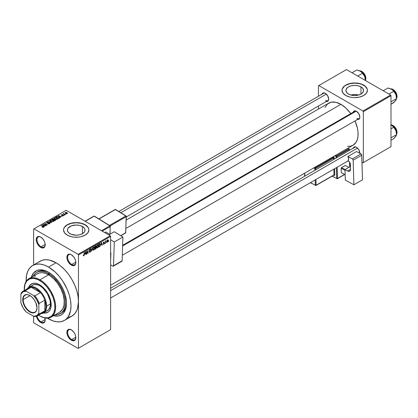 <?xml version="1.0" encoding="UTF-8"?>
<svg xmlns="http://www.w3.org/2000/svg" width="418" height="418" viewBox="0 0 418 418"><rect width="100%" height="100%" fill="white"/><g stroke="black" fill="none" stroke-linecap="round" stroke-linejoin="round"><path stroke-width="0.63" d="M71.556 254.87A5.815 3.36 -120 0 0 67.627 257.451A5.815 3.36 -120 0 0 71.739 264.469L71.368 265.116A6.343 3.663 60 0 1 66.88 257.347A6.343 3.663 60 0 1 71.368 254.755L69.649 254.16L67.638 254.902L66.88 257.347L67.22 259.526L68.197 261.767L70.49 264.51L72.241 265.519L73.861 265.681L75.512 264.312L75.768 261.464L75.099 259.212L73.861 257.065L71.368 254.755A6.343 3.663 60 0 1 75.851 262.525A6.343 3.663 60 0 1 71.368 265.116L71.739 264.469A5.815 3.36 60 0 1 67.941 259.343A5.815 3.36 60 0 1 68.834 254.682A5.815 3.36 60 0 1 71.556 254.87M71.556 329.98A5.815 3.36 -120 0 0 67.627 332.561A5.815 3.36 -120 0 0 71.739 339.578L71.368 340.221A6.343 3.663 60 0 1 66.88 332.451A6.343 3.663 60 0 1 71.368 329.865L68.876 329.295L67.638 330.011L66.88 332.451L67.22 334.635L68.197 336.877L70.49 339.62L72.241 340.628L73.861 340.79L75.512 339.416L75.768 336.574L75.099 334.316L73.861 332.174L71.368 329.865A6.343 3.663 60 0 1 75.851 337.634A6.343 3.663 60 0 1 71.368 340.221L71.739 339.578A5.815 3.36 60 0 1 67.941 334.452A5.815 3.36 60 0 1 68.834 329.792A5.815 3.36 60 0 1 71.556 329.98M36.314 315.815L36.983 318.072L38.221 320.214L40.713 322.524L41.084 321.876A5.815 3.36 -120 0 0 45.196 319.713A5.815 3.36 60 0 1 43.994 322.168A5.815 3.36 60 0 1 41.084 321.876L45.186 319.514L41.084 321.876A5.815 3.36 60 0 1 37.108 316.039A5.815 3.36 -120 0 0 41.084 321.876L40.713 322.524A6.343 3.663 60 0 1 36.408 316.321M40.901 237.173A5.815 3.36 -120 0 0 36.977 239.754A5.815 3.36 -120 0 0 41.084 246.772L40.713 247.414A6.343 3.663 60 0 1 36.225 239.645A6.343 3.663 60 0 1 40.713 237.058L38.994 236.457L36.983 237.205L36.225 239.645L36.57 241.829L37.542 244.07L39.835 246.813L41.586 247.822L43.206 247.984L44.857 246.61L45.113 243.767L44.444 241.51L43.206 239.368L40.713 237.058A6.343 3.663 60 0 1 45.196 244.828A6.343 3.663 60 0 1 40.713 247.414L41.084 246.772A5.815 3.36 60 0 1 37.286 241.646A5.815 3.36 60 0 1 38.179 236.985A5.815 3.36 60 0 1 40.901 237.173M358.571 95.043A8.809 5.084 0 0 0 350.885 95.043L354.725 94.536L358.571 95.043M360.953 86.871L360.953 94.06L358.095 95.163L354.725 95.555L351.355 95.163L348.497 94.06A8.809 5.084 180 0 1 345.921 90.466A8.809 5.084 180 0 1 351.355 85.768A8.809 5.084 180 0 1 360.953 86.871L362.866 88.522L363.535 90.466L362.866 92.415L360.953 94.06L360.953 86.871A8.809 5.084 180 0 1 363.535 90.466A8.809 5.084 180 0 1 358.095 95.163A8.809 5.084 180 0 1 348.497 94.06L346.59 92.415L345.921 90.466L346.59 88.522L348.497 86.871L351.355 85.768L354.725 85.382L358.095 85.768L360.953 86.871M367.417 90.382A12.686 7.325 0 0 0 363.697 85.288L363.697 85.115A12.686 7.325 180 0 1 367.417 90.293A12.686 7.325 180 0 1 359.584 97.065A12.686 7.325 180 0 1 345.754 95.476L349.871 97.065L352.254 97.478L354.725 97.619L359.584 97.065L363.697 95.476L366.45 93.099L367.417 90.293L367.171 88.867L365.275 86.223L361.779 84.206L359.584 83.527L354.725 82.968L349.871 83.527L345.754 85.115L344.176 86.223L342.285 88.867L342.039 90.293L343.006 93.099L345.754 95.476A12.686 7.325 180 0 1 342.039 90.293A12.686 7.325 180 0 1 349.871 83.527A12.686 7.325 180 0 1 363.697 85.115L363.697 85.288A12.686 7.325 0 0 0 349.939 83.684A12.686 7.325 0 0 0 342.039 90.382M69.999 233.704A8.809 5.084 180 0 1 67.418 230.109A8.809 5.084 180 0 1 72.857 225.406A8.809 5.084 180 0 1 82.456 226.509L82.456 233.704L79.598 234.806L76.228 235.193L71.332 234.336L68.902 232.93L67.585 231.097L67.585 229.116L68.087 228.16L71.332 225.877L76.228 225.02L79.598 225.406L82.456 226.509L84.363 228.16L84.864 229.116L84.864 231.097L84.363 232.053L82.456 233.704L82.456 226.509A8.809 5.084 180 0 1 85.032 230.109A8.809 5.084 180 0 1 79.598 234.806A8.809 5.084 180 0 1 69.999 233.704M88.914 230.02A12.686 7.325 0 0 0 85.199 224.926L85.199 224.753A12.686 7.325 180 0 1 88.914 229.937A12.686 7.325 180 0 1 81.082 236.703A12.686 7.325 180 0 1 67.256 235.115L71.368 236.703L73.751 237.121L78.704 237.121L81.082 236.703L85.199 235.115L87.947 232.737L88.914 229.937L88.668 228.505L87.947 227.131L85.199 224.753L81.082 223.165L76.228 222.611L71.368 223.165L67.256 224.753L64.503 227.131L63.782 228.505L63.536 229.937L64.503 232.737L67.256 235.115A12.686 7.325 180 0 1 63.536 229.937A12.686 7.325 180 0 1 71.368 223.165A12.686 7.325 180 0 1 85.199 224.753L85.199 224.926A12.686 7.325 0 0 0 71.441 223.322A12.686 7.325 0 0 0 63.541 230.02M354.741 111.303A4.227 2.44 60 0 1 356.674 111.413A4.227 2.44 -120 0 0 353.962 112.426M353.278 112.144A4.76 2.748 60 0 1 356.486 111.292L355.195 110.848L354.103 111.057L353.184 112.515M322.1 94.144A4.76 2.748 60 0 1 325.308 93.292L324.018 92.848L322.926 93.057L322.006 94.515M353.278 148.144A4.76 2.748 60 0 1 356.486 147.293L355.195 146.849L354.103 147.058L353.184 148.515M45.186 244.405L41.084 246.772L45.186 244.405M75.836 337.211L71.739 339.578L75.836 337.211M75.836 262.102L71.739 264.469L75.836 262.102M33.189 276.193A23.789 13.737 60 0 1 36.669 272.353L37.787 271.705A23.789 13.737 60 0 1 49.131 272.578A23.789 13.737 -120 0 0 37.244 272.05M48.561 272.238L52.062 274.657L55.432 277.777L58.53 281.486L61.253 285.63L63.484 290.061L65.14 294.596L66.42 301.237L66.42 305.297L65.736 308.886L63.484 313.082L61.253 314.932L58.53 315.94L53.525 315.731A25.378 14.651 60 0 0 66.509 303.316A25.378 14.651 60 0 0 48.561 272.238L48.561 272.238A25.378 14.651 60 0 0 31.319 277.275L33.644 272.834L37.181 270.368L40.107 269.798L43.352 270.122L48.561 272.238M68.5 317.372L71.901 316.112A31.721 18.314 -120 0 0 78.469 301.587A31.721 18.314 -120 0 0 56.038 262.739L48.561 267.055A31.721 18.314 60 0 1 69.283 295.009A31.721 18.314 60 0 1 64.424 320.428A31.721 18.314 60 0 1 48.561 318.856A31.721 18.314 60 0 1 47.448 318.182L52.94 320.883L57.146 321.839L61.023 321.688L64.424 320.428L65.903 319.399L68.343 316.588L70.564 310.71L70.992 305.908L70.564 300.605L69.283 295.009L67.214 289.334L62.794 281.152L59.137 276.22L55.077 271.93L48.561 267.055L56.038 262.739L49.528 260.095L45.468 259.693L41.81 260.404L38.702 262.201M126.236 220.035L328.736 103.121A24.317 14.04 -120 0 1 340.895 104.322L345.89 108.058L350.754 113.602A24.317 14.04 -120 0 0 340.895 104.322L125.975 228.406L340.895 104.322L335.905 102.295L331.343 102.154L327.602 103.91L325.011 107.41M347.478 146.326L350.451 146.206L353.053 145.239A24.317 14.04 -120 0 0 354.986 120.927L357.353 127.918L358.007 132.114L358.007 136.007L357.353 139.445L356.063 142.298L353.053 145.239L110.618 285.212M110.618 288.248L354.741 147.303A4.227 2.44 60 0 1 356.674 147.413M118.843 211.498L323.569 93.303A4.227 2.44 60 0 1 325.502 93.413M64.424 320.428L71.901 316.112L74.691 313.798L76.76 310.517L77.502 308.552L78.469 301.587L78.469 348.21L110.618 329.645L110.618 236.41L78.469 254.97L78.469 348.21L110.618 329.645L78.098 348.424L33.983 322.957L33.612 322.309L33.612 316.264L33.612 322.309L33.983 322.957L78.098 348.424L110.618 329.645L110.618 236.41L110.242 235.762L78.098 254.322L33.983 228.855L66.133 210.296L110.242 235.762L110.618 236.41L78.469 254.97L78.469 301.587L78.041 296.289L76.76 290.693L74.691 285.019L71.901 279.485L68.5 274.302L64.623 269.667L60.417 265.764L56.038 262.739A31.721 18.314 -120 0 0 40.18 261.172L32.703 265.487A31.721 18.314 60 0 1 48.561 267.055L44.188 265.028L39.982 264.071L36.1 264.228L32.703 265.487L29.913 267.802L27.839 271.083L26.564 275.201L26.162 281.314A31.721 18.314 60 0 1 32.703 265.487M106.606 242.179L106.371 242.748L106.606 242.179M105.655 242.022L105.42 243.297L105.42 241.097L105.655 241.311L106.115 240.726L105.655 242.022L106.167 240.747L105.655 241.311L105.42 241.097L105.42 243.297L105.655 242.022M104.975 243.119L104.74 243.689L104.975 243.119M104.364 243.234L103.753 242.879L104.333 243.522L103.371 244.311L103.209 243.903L103.737 243.987L104.124 243.501L103.288 243.171L103.57 242.168L104.244 242.006L104.333 242.315L103.481 242.759L104.228 242.848L104.364 243.234L103.481 242.759L104.333 242.315L103.779 242.006L103.246 242.942L104.129 243.428L103.805 243.95L103.209 243.903L103.789 244.274L103.215 243.945L103.789 244.274L104.364 243.234L103.831 242.863M101.046 244.917L101.569 242.497L102.326 245.084L102.076 245.225L101.872 244.441L101.046 244.917L101.872 244.441L102.076 245.225L102.326 245.084L101.569 242.497L101.046 244.917M96.919 247.769L97.603 247.848L96.73 247.346L97.603 247.848L97.044 247.884L96.736 247.378L96.929 245.58L97.546 244.781L98.256 244.781L98.345 246.834L97.603 247.848L98.282 246.991L98.523 245.774L98.146 244.697L97.603 244.749L96.683 246.866L97.065 247.9M93.01 250.027L93.695 250.105L92.822 249.603L93.695 250.105L93.136 250.142L92.827 249.63L93.021 247.832L93.637 247.038L94.306 247.001L94.437 249.091L93.695 250.105L94.374 249.248L94.614 248.026L94.238 246.954L93.695 247.001L92.775 249.123L93.157 250.152M83.778 255.832L83.381 255.806L83.26 255.184L83.501 255.011L83.704 255.502L84.028 255.152L84.316 252.456L84.232 255.22L83.778 255.832L84.316 254.51L84.075 252.597L84.044 255.095L83.788 255.471L83.501 255.011L83.26 255.184L83.401 255.832L83.778 255.832L83.287 255.55L83.778 255.832L83.401 255.832M85.006 254.175L85.528 251.761L86.286 254.343L86.035 254.489L85.831 253.705L85.006 254.175L85.831 253.705L86.035 254.489L86.286 254.343L85.528 251.761L85.006 254.175M86.798 251.631L86.557 254.186L86.557 251.166L86.813 251.019L87.817 252.859L88.052 250.298L88.052 253.324L87.796 253.47L86.798 251.631L87.796 253.47L88.052 253.324L88.052 250.298L87.817 252.859L86.813 251.019L86.557 251.166L86.798 254.05L86.798 251.631M90.706 250.957L89.948 250.518L90.706 250.957L90.591 251.516L89.88 252.305L89.274 252.169L89.175 251.693L89.927 251.923L90.466 251.15L90.356 250.826L89.415 250.857L89.421 249.708L90.45 249.138L90.638 249.671L89.927 249.53L89.483 250.356L90.502 250.476L90.706 250.957L90.34 250.445L89.556 250.539L89.927 249.53L90.638 249.671L89.917 249.185L89.243 250.403L90.466 251.098L89.985 251.892L89.175 251.693L89.426 252.331L89.964 252.258L89.18 251.808L89.964 252.258L90.706 250.957L90.34 250.445M92.618 247.665L91.636 251.255L90.931 248.637L91.181 248.496L91.741 250.842L92.618 247.665L91.741 250.842L91.181 248.496L90.931 248.637L91.636 251.255L92.618 247.665M96.412 247.608L96.056 248.626L94.954 249.337L94.954 246.317L96.171 245.815L96.412 247.503L96.088 247.054L96.344 246.275L95.691 245.888L94.954 246.317L94.954 249.337L95.691 248.914L95.382 248.736L95.691 248.914L96.412 247.608L95.654 247.169L96.412 247.608M100.456 244.634L100.085 246.181L98.862 247.085L98.862 244.06L100.059 243.527L100.456 244.53L99.902 243.516L98.862 244.06L98.862 247.085L99.557 246.683L99.249 246.505L99.557 246.683L100.456 244.634L100.21 244.488L100.456 244.634M108.272 240.528L107.928 241.776L107.175 242.085L106.956 241.118L107.295 240.084L107.922 239.723L108.246 240.167L108.272 240.528L107.609 239.796L106.951 241.317L107.609 242.069L106.977 241.703L107.609 242.069L108.272 240.528L108.011 240.376L108.272 240.528M108.852 240.883L108.612 241.452L108.852 240.883M33.612 229.069L33.612 264.96L33.612 229.069L33.983 228.855L78.098 254.322L78.469 254.97L78.098 254.322L110.242 235.762L66.133 210.296L33.612 229.069M66.237 214.12L65.621 214.042L66.237 214.12M64.602 215.061L63.991 214.983L64.602 215.061M60.469 217.449L59.894 216.879L60.714 216.404L61.953 216.592L58.327 215.662L60.218 217.595L60.469 217.449L59.894 216.879L60.714 216.404L61.953 216.592L58.327 215.662L60.218 217.595L60.469 217.449M56.169 219.497L57.444 219.204L57.182 218.264L55.505 217.611L54.33 218.008L54.617 218.828L56.169 219.497L57.261 219.34L57.543 218.713L56.843 218.034L54.58 217.788L54.262 218.238L55.04 219.116L56.169 219.497M52.26 221.754L53.535 221.462L53.274 220.521L51.686 219.873L50.421 220.265L50.709 221.085L52.26 221.754L53.352 221.597L53.635 220.97L52.934 220.291L50.672 220.046L50.353 220.495L51.132 221.373L52.26 221.754M46.894 222.224L46.936 223.029L49.371 223.024L49.34 223.876L49.34 223.562L48.154 223.797L49.867 223.552L49.852 223.081L49.152 222.721L47.103 222.846L47.312 222.345L48.19 222.418L48.054 222.12L46.894 222.224L46.701 222.846L47.589 223.207L49.319 222.993L49.34 223.562L47.95 223.693L49.444 223.839L49.606 222.883L47.182 222.898L47.208 222.397L48.394 222.261L46.894 222.224L46.602 222.606M44.428 226.708L43.853 226.138L44.674 225.663L45.912 225.856L42.286 224.926L44.177 226.854L44.428 226.708L43.853 226.138L44.674 225.663L45.912 225.856L42.537 224.779L42.286 224.926L44.177 226.854L44.428 226.708M43.435 227.324L43.101 226.504L43.101 226.791L41.084 225.615L43.2 226.875L43.143 227.429L43.143 227.141L42.312 226.99L42.312 227.256L42.312 226.99L43.179 227.418L43.587 226.885L41.325 225.48L43.226 226.911L42.275 227.24L42.876 227.429L43.644 227.047M46.424 225.558L44.329 224.351L47.678 224.832L45.06 223.322L46.92 224.67L43.566 224.184L46.424 225.558L44.329 224.351L47.678 224.832L45.06 223.322L46.92 224.67L43.566 224.184L46.424 225.558M51.498 222.627L49.627 220.688L49.376 220.829L51.059 222.528L47.945 221.66L51.262 222.763L51.498 222.627L49.627 220.688L49.376 220.829L51.059 222.528L47.945 221.66L51.498 222.627M55.317 220.427L55.27 219.565L55.27 220.448L55.27 219.565L54.303 219.617L54.011 218.917L54.011 219.763L54.011 218.917L52.699 218.912L52.699 219.267L52.699 218.912L51.963 219.34L54.58 220.85L55.62 220.176L55.343 219.607L53.352 218.734L51.963 219.34L54.58 220.85L55.662 220.035M59.184 218.191L59.471 217.517L58.139 216.618L57.02 216.493L55.871 217.083L58.489 218.593L59.549 217.757L58.76 216.905L56.963 216.508L55.871 217.083L58.489 218.593L59.184 218.191M63.452 215.766L63.703 215.422L63.296 215.019L61.598 215.024L62.439 214.58L61.227 214.946L61.895 215.385L63.222 215.244L63.16 215.62L62.261 215.751L62.857 215.907L63.452 215.766L63.411 215.082L61.676 215.098L62.564 214.633L61.472 214.633L61.477 215.26L63.222 215.244L63.196 215.599L62.261 215.751L63.452 215.766L63.411 215.082M65.281 214.669L63.954 213.849L63.959 213.316L63.682 213.744L63.144 213.708L65.046 214.805L63.954 213.854L63.959 213.316L63.682 213.744L63.144 213.708L65.281 214.669M67.272 213.561L66.927 212.6L66.927 212.893L66.927 212.6L65.302 212.422L65.302 213.154L65.302 212.422L65.621 213.373L67.272 213.561L67.46 213.049L66.76 212.506L65.161 212.532L65.239 213.102L66.18 213.619L66.979 213.671L67.512 213.227M66.499 302.653A23.789 13.737 60 0 1 61.582 312.91A23.789 13.737 60 0 1 61.007 313.213A23.789 13.737 -120 0 0 66.499 302.653M318.464 85.763L318.464 96.244L318.464 85.763L346.501 69.576L390.616 95.043L362.949 111.016L318.84 85.549L362.949 111.016L363.326 111.663L363.326 162.597L390.987 146.624L390.987 95.691L363.326 111.663L363.326 162.597L362.949 162.811L361.978 162.252L362.949 162.811L390.987 146.624L362.949 162.811L390.987 146.624L390.987 95.691L390.616 95.043L390.987 95.691L363.326 111.663L362.949 111.016L390.616 95.043L346.501 69.576L318.464 85.763M318.464 106.015L318.464 109.051L318.464 106.015M359.846 153.322L358.863 149.806L356.486 147.293A4.76 2.748 60 0 1 359.851 153.124A4.76 2.748 60 0 1 359.846 153.322M325.962 101.37L327.686 101.302L328.417 100.461L328.673 99.123L327.686 95.806L325.308 93.292A4.76 2.748 60 0 1 328.673 99.123A4.76 2.748 60 0 1 326.333 101.469M357.139 119.37L358.863 119.302L359.595 118.461L359.851 117.124L358.863 113.806L356.486 111.292A4.76 2.748 60 0 1 359.851 117.124A4.76 2.748 60 0 1 357.51 119.47M359.846 116.899A4.227 2.44 60 0 1 358.973 118.628A4.227 2.44 60 0 1 356.857 118.419A4.227 2.44 -120 0 0 359.846 116.899M328.668 98.899A4.227 2.44 60 0 1 327.796 100.628A4.227 2.44 60 0 1 325.679 100.419A4.227 2.44 -120 0 0 328.668 98.899M359.846 152.899A4.227 2.44 60 0 1 359.799 153.296A4.227 2.44 -120 0 0 359.846 152.899M44.925 317.983A6.343 3.663 60 0 1 45.196 319.937A6.343 3.663 60 0 1 40.713 322.524L42.427 323.124L44.444 322.377L45.113 320.899L44.857 317.758M75.846 262.3A5.815 3.36 60 0 1 74.65 264.756A5.815 3.36 60 0 1 71.739 264.469A5.815 3.36 -120 0 0 75.846 262.3M75.846 337.41A5.815 3.36 60 0 1 74.65 339.865A5.815 3.36 60 0 1 71.739 339.578A5.815 3.36 -120 0 0 75.846 337.41M45.196 244.603A5.815 3.36 60 0 1 43.994 247.059A5.815 3.36 60 0 1 41.084 246.772A5.815 3.36 -120 0 0 45.196 244.603M88.668 228.677L87.947 227.303L85.199 224.926L81.082 223.337L76.228 222.784L71.368 223.337L67.256 224.926L64.503 227.303L63.782 228.677M367.171 89.039L365.275 86.395L361.779 84.379L359.584 83.699L354.725 83.14L349.871 83.699L345.754 85.288L344.176 86.395L342.285 89.039M43.2 226.875L43.143 227.141M42.537 225.182L42.537 224.779L42.537 225.182M43.853 226.519L43.853 226.138L43.853 226.519M43.629 225.919L42.704 224.999L42.704 225.349L42.704 224.999L44.287 225.537L43.629 226.29L42.704 224.999L44.287 225.537L43.629 225.919M43.822 224.33L43.822 224.038L43.822 224.33M45.06 223.599L45.06 223.322L45.06 223.599M44.329 224.623L44.329 224.351L44.329 224.623M49.371 223.024L49.34 223.562M47.182 222.898L47.208 222.397M49.622 223.75L49.951 223.337L49.606 222.883L49.606 223.761M49.627 221.085L49.627 220.688L49.627 221.085M50.672 221.054L50.672 220.046L50.672 221.054M52.934 220.584L52.934 220.291L52.934 220.584M53.635 221.315L53.635 220.97L53.635 221.315M51.372 221.237L50.98 220.218L51.994 220.14L52.689 220.427L53.049 221.42L53.049 221.723L53.049 221.42L51.372 221.498L50.74 220.547L51.33 220.103L52.532 220.343L53.279 221.033L52.631 221.545L51.372 221.237M54.303 219.382L54.011 218.917M53.285 219.831L52.506 219.377L52.506 219.654L52.919 219.142L53.817 219.079L53.959 219.795L53.959 219.413L53.285 220.103L52.506 219.377L53.817 219.079L53.959 219.413L53.285 219.831M54.512 220.537L53.593 220.004L53.593 220.281L54.063 219.737L55.035 219.701L55.228 220.474L55.228 220.082L54.512 220.809L53.593 220.004L55.035 219.701L55.228 220.082L54.512 220.537M53.817 219.079L53.959 219.413M54.58 218.797L54.58 217.788L54.58 218.797M56.843 218.327L56.843 218.034L56.843 218.327M57.543 219.058L57.543 218.713L57.543 219.058M55.28 218.98L54.889 217.966L55.902 217.888L56.597 218.17L56.958 219.163L56.958 219.466L56.958 219.163L55.28 219.241L54.648 218.29L55.239 217.846L56.44 218.086L57.188 218.776L56.54 219.288L55.28 218.98M57.188 219.377L57.188 218.828L56.958 219.163M56.534 217.052L56.534 216.696L56.534 217.052M56.963 216.811L56.963 216.508L56.963 216.811M58.76 217.198L58.76 216.905L58.76 217.198M58.421 218.28L56.414 217.12L57.224 216.712L58.52 217.041L59.063 217.464L58.849 218.384L58.849 218.034L58.421 218.557L56.414 217.12L57.407 216.696L58.52 217.041L59.063 217.464L58.421 218.28M58.577 215.918L58.577 215.521L58.577 215.918M59.894 217.261L59.894 216.879L59.894 217.261M59.669 216.655L58.739 215.74L58.739 216.085L58.739 215.74L60.328 216.273L59.669 217.031L58.739 215.74L60.328 216.273L59.669 216.655M63.196 215.871L63.196 215.599L63.196 215.871M63.222 215.244L63.196 215.599M61.472 214.633L61.477 215.26M61.676 215.098L61.749 214.784M62.287 215.348L62.287 215.051L62.287 215.348M64.231 215.118L64.231 214.847L64.231 215.118M63.379 213.844L63.379 213.572L63.379 213.844M63.682 214.021L63.682 213.744L63.682 214.021M63.63 213.389L63.682 213.744M64.299 214.377L64.299 214.1L64.299 214.377M65.861 214.178L65.861 213.906L65.861 214.178M65.302 212.422L65.062 212.757M65.861 213.237L65.569 212.584L66.708 212.746L67.005 213.399L67.005 213.666L67.005 213.399L65.861 213.499L65.433 212.799L65.856 212.506L67.136 213.232L65.861 213.237M53.279 221.634L53.279 221.085L53.049 221.42M50.74 221.106L50.98 220.218M55.035 219.701L55.228 220.082M54.648 218.849L54.889 217.966M59.063 217.464L58.849 218.034M83.788 255.471L83.501 255.011M85.946 254.149L86.286 254.343L85.946 254.149M85.523 253.527L85.831 253.705L85.523 253.527M85.089 253.778L85.246 252.038L85.747 253.397L84.906 253.674L85.747 253.397L85.418 252.138L85.089 253.778M87.305 252.566L87.817 252.859L87.305 252.566M87.566 253.042L88.052 253.324L87.566 253.042M89.985 251.892L89.41 251.516M89.243 250.403L90.466 251.098M90.413 249.118L89.917 249.185M89.854 249.222L90.257 249.483M89.927 249.53L90.398 249.849M89.243 250.361L89.572 250.549M89.927 250.523L89.556 250.539M91.37 250.257L91.647 250.419L91.37 250.257M93.7 247.357L94.275 247.529L93.794 247.31L93.292 247.775L93.157 249.661L93.695 249.75L92.786 248.862L93.015 248.992L93.7 247.357L93.433 247.205L94.275 247.529L94.374 248.156L93.695 249.75L92.806 249.504M96.344 246.275L95.685 245.894M95.602 246.296L95.189 246.531L95.189 247.435L96.088 247.054L96.109 246.458L95.189 247.435L94.954 246.395L95.602 246.296L95.299 246.118L96.109 246.458M95.659 247.519L95.189 247.79L95.189 248.851L94.954 247.649L95.659 247.519L95.351 247.341L96.177 247.749L95.189 248.851L96.124 248.067L96.145 247.54L95.659 247.519L96.177 247.749M97.608 245.1L98.183 245.277L97.88 245.026L97.347 245.319L96.924 246.735L97.608 245.1L97.342 244.948L98.183 245.277L98.282 245.899L97.603 247.498L97.201 247.529L97.603 247.498L96.694 246.604L97.222 247.54L96.715 247.252M99.86 243.898L99.097 244.279L99.097 246.594L100.085 245.685L100.195 244.358L99.86 243.898L100.127 245.559L99.526 246.343L98.862 246.453L98.862 244.138L99.86 243.898L99.5 243.694L99.975 243.929L99.531 243.673M101.987 244.885L102.326 245.084L101.987 244.885M101.564 244.264L101.872 244.441L101.564 244.264M101.13 244.52L101.287 242.774L101.788 244.133L100.947 244.41L101.788 244.133L101.459 242.874L101.13 244.52M103.209 243.903L103.789 244.274M103.805 243.95L103.45 243.725M103.256 242.795L104.066 243.26L103.256 242.795M103.246 242.942L103.831 243.276M104.333 242.315L103.779 242.006M103.789 242.315L104.092 242.492M105.796 240.925L106.099 241.097L105.796 240.925M105.42 241.379L105.702 241.547L105.42 241.379M107.212 242.111L107.609 242.069M108.016 239.76L107.609 239.796M107.604 240.11L107.264 241.656L107.677 241.714L108.022 240.956L107.719 240.068L108.037 240.684L107.619 241.75L106.961 241.045L107.379 239.984L107.854 240.094L107.489 239.88M107.619 241.75L106.956 241.536M93.695 249.75L94.306 248.788L94.275 247.529M97.603 247.498L98.214 246.531L98.183 245.277M24.265 289.073A22.206 12.822 60 0 1 28.863 278.691A22.206 12.822 60 0 1 39.966 279.788A22.206 12.822 60 0 1 54.471 299.356A22.206 12.822 60 0 1 51.069 317.152A22.206 12.822 60 0 1 39.966 316.05L44.042 317.643L48.107 317.769L51.44 316.207L53.75 313.082L54.847 308.677L54.622 303.363L53.107 297.595L50.432 291.879L46.816 286.701L42.584 282.505L38.09 279.658L33.727 278.398L29.866 278.843L26.846 280.948L24.923 284.533L24.296 290.484A21.673 12.514 60 0 1 24.265 289.287A21.673 12.514 60 0 1 39.59 280.436L39.966 279.788L48.561 274.825A22.206 12.822 -120 0 0 47.642 274.328L47.96 273.868L48.561 273.962A1.322 0.763 60 0 1 49.486 275.389L53.833 278.921L57.757 283.571L60.95 288.969L63.155 294.69L64.194 300.27L63.985 305.265L62.543 309.278L59.654 312.194M31.585 283.838A16.391 9.462 -120 0 0 29.046 287.14L29.746 285.713L31.397 283.942A16.391 9.462 60 0 0 28.67 287.354L30.634 284.475L33.153 283.294L36.225 283.388L39.59 284.757A16.391 9.462 60 0 1 50.296 299.199A16.391 9.462 60 0 1 47.788 312.33L45.426 312.878L43.848 312.769A16.391 9.462 -120 0 0 47.971 312.22M47.788 312.33A16.391 9.462 60 0 1 43.472 312.988L46.941 312.727L48.551 311.797L49.81 310.344L50.959 307.308L50.959 302.089L49.225 296.263L46.941 292.036L42.955 287.276L39.59 284.757A16.391 9.462 60 0 0 31.397 283.942M37.139 273.926L39.365 272.954L41.92 272.693L44.716 273.158L47.642 274.328A1.322 0.763 60 0 1 47.903 273.9A1.322 0.763 60 0 1 48.561 273.962L49.486 275.389A22.206 12.822 -120 0 0 48.561 274.825L39.966 279.788A22.206 12.822 -120 0 0 24.265 288.854L24.265 289.287M39.59 315.836L39.59 315.836A21.673 12.514 60 0 1 38.571 315.209L39.966 316.05A22.206 12.822 -120 0 0 55.667 306.984A22.206 12.822 -120 0 0 39.966 279.788L39.59 280.436A21.673 12.514 60 0 1 54.92 306.984A21.673 12.514 60 0 1 39.59 315.836M51.069 317.152L59.664 312.189A22.206 12.822 -120 0 0 63.238 294.988A22.206 12.822 -120 0 0 49.486 275.389A22.206 12.822 -120 0 0 48.561 274.825A22.206 12.822 -120 0 0 47.642 274.328A22.206 12.822 -120 0 0 37.463 273.727L28.863 278.691M54.998 314.618L57.909 314.503L61.566 312.789L63.4 310.678L64.659 307.888L65.386 302.669L65.062 298.692L64.106 294.497L62.548 290.238L60.458 286.09L57.909 282.202L53.447 277.186L50.212 274.579L46.915 272.672L42.124 271.292L39.219 271.407L36.669 272.353A23.789 13.737 60 0 1 48.561 273.534L49.653 272.902L48.561 273.534A23.789 13.737 60 0 1 64.106 294.497A23.789 13.737 60 0 1 60.458 313.557A23.789 13.737 60 0 1 55.395 314.649M31.872 285.583L32.562 285.102A14.802 8.548 60 0 1 39.966 285.834A14.802 8.548 60 0 1 49.637 298.88A14.802 8.548 60 0 1 47.365 310.741L46.607 311.096M36.669 272.353L34.574 274.088L33.022 276.549M34.584 276.632L35.321 275.572M28.826 287.26A14.802 8.548 60 0 1 40.232 291.226A14.802 8.548 60 0 1 46.696 306.122L50.432 303.964L46.696 306.122A14.802 8.548 -120 0 0 38.905 289.94A14.802 8.548 -120 0 0 27.128 288.848A14.802 8.548 60 0 1 28.826 287.26L34.151 284.512L37.923 284.888L39.966 285.834L43.002 288.106L47.365 293.645L49.982 300.197L50.432 303.964L50.233 306.206L48.671 309.66L43.629 312.899A14.802 8.548 60 0 1 41.403 313.573A14.802 8.548 -120 0 0 46.696 306.122L45.949 306.122A14.275 8.24 60 0 1 44.825 310.814A14.275 8.24 60 0 1 40.478 313.322M396.515 98.46L396.217 99.709L394.357 102.013L390.987 104.244L393.709 102.676L396.18 99.703M396.933 95.356L397.1 96.401L396.499 96.824L397.006 96.532A5.815 3.36 -120 0 0 390.95 88.851A5.815 3.36 60 0 1 397.006 96.532L397.006 96.271A5.497 3.177 -120 0 0 393.009 89.478M396.557 98.429A5.815 3.36 -120 0 0 397.006 96.532M396.557 97.739A6.975 4.028 -120 0 0 395.898 94.51A6.975 4.028 -120 0 0 391.624 89.196L392.878 90.163L395.465 93.58L396.212 95.492L396.557 98.622L396.389 96.171L395.538 93.684L394.09 91.38L391.624 89.196L388.014 87.989L383.207 90.763L388.014 87.989L392.314 89.656L393.709 91.281L388.902 94.055L393.709 91.281L395.898 94.51L396.557 98.622L390.987 101.835L396.557 98.622L395.538 100.618M393.119 89.541L393.876 90.063M394.608 90.743L396.713 94.384M356.11 111.188L122.605 246.003L356.11 111.188M357.536 148.097L110.618 290.651L357.536 148.097M120.854 212.741L326.359 94.097L120.854 212.741M29.986 295.568A9.781 5.648 -120 0 0 23.178 299.628L22.734 299.628A10.1 5.831 60 0 1 29.871 295.505A10.1 5.831 60 0 1 37.014 307.873L36.47 310.71L34.919 312.492L33.837 312.894L31.266 312.638L27.139 309.785L23.936 304.9L22.87 301.315L22.87 298.097L23.936 295.74L25.906 294.601L27.139 294.554L28.481 294.857L31.266 296.466L33.837 299.183L35.807 302.595L37.014 307.873A10.1 5.831 60 0 1 29.871 311.99A10.1 5.831 60 0 1 22.734 299.628L23.178 299.628A9.781 5.648 60 0 1 25.205 295.15A9.781 5.648 60 0 1 29.986 295.568M30.091 295.636L23.178 299.628L30.091 295.636M26.883 289.773A14.275 8.24 60 0 1 31.23 287.265A14.275 8.24 60 0 1 40.478 292.605L35.854 288.639L33.477 287.594L31.23 287.265L40.478 292.605A14.275 8.24 60 0 1 44.825 300.134A14.275 8.24 60 0 1 45.949 306.122L44.825 300.134L44.825 310.814L45.661 308.703L45.949 306.122L46.696 306.122A14.802 8.548 60 0 1 43.629 312.899M23.11 291.168L28.717 287.934A14.275 8.24 -120 0 1 31.23 287.265L25.623 290.505L26.135 291.231A13.747 7.937 60 0 0 20.9 294.251L21.276 293.013A14.275 8.24 60 0 1 23.11 291.168A14.275 8.24 60 0 1 25.623 290.505A14.275 8.24 -120 0 0 21.276 293.013L20.9 294.251L20.9 302.883L23 307.716L26.135 311.948L33.612 316.264L34.872 316.562A14.275 8.24 -120 0 0 39.219 314.049L38.843 313.244L38.843 304.612L39.219 303.374L44.825 300.134L44.825 310.814L39.219 314.049A14.275 8.24 60 0 1 37.385 315.893A14.275 8.24 60 0 1 34.872 316.562L33.612 316.264L36.742 315.653L38.843 313.244L38.843 304.612L36.742 299.779L33.612 295.547L26.135 291.231L25.623 290.505L31.23 287.265L40.478 292.605L34.872 295.839L33.612 295.547L26.135 291.231L23 291.842L20.9 294.251L20.9 302.883A13.747 7.937 60 0 0 26.135 311.948L33.612 316.264A13.747 7.937 60 0 0 38.843 313.244L39.219 314.049L44.825 310.814A14.275 8.24 -120 0 1 42.991 312.659L37.385 315.893M44.825 300.134A14.275 8.24 -120 0 0 40.478 292.605L34.872 295.839A14.275 8.24 60 0 1 39.219 303.374L44.825 300.134M37.009 307.737A9.781 5.648 60 0 1 34.987 312.089A9.781 5.648 60 0 1 27.452 309.466A9.781 5.648 60 0 1 23.178 299.628A9.781 5.648 -120 0 0 30.039 311.572A9.781 5.648 -120 0 0 37.009 307.737M39.219 303.374A14.275 8.24 -120 0 0 34.872 295.839L33.612 295.547A13.747 7.937 60 0 1 38.843 304.612L39.219 303.374M390.95 124.851A5.815 3.36 60 0 1 397.006 132.532L397.006 132.276A5.497 3.177 -120 0 0 393.009 125.478M396.557 134.429A5.815 3.36 -120 0 0 397.006 132.532L396.499 132.825L397.006 132.532A5.815 3.36 -120 0 0 390.987 124.851M390.987 140.244L393.709 138.677L390.987 140.244M396.557 133.739A6.975 4.028 -120 0 0 395.898 130.51L396.557 134.622L396.389 132.172L395.115 128.88L392.899 126.126L390.825 124.799L392.314 125.656L393.709 127.281L390.987 128.854L393.709 127.281L395.898 130.51L396.557 134.622L390.987 137.835L396.557 134.622L395.898 136.205L393.709 138.677L396.18 135.704M391.598 125.181A6.975 4.028 -120 0 1 391.624 125.196L394.357 127.976L395.898 130.51A6.975 4.028 -120 0 0 391.624 125.196L391.588 125.175M395.538 136.618L396.557 134.622M393.119 125.541L393.876 126.064M394.608 126.743L396.713 130.385M396.933 131.356L397.006 132.532M365.337 80.46L365.212 78.171L364.721 76.51L365.379 80.622L365.034 77.492L363.937 74.879L362.333 72.716L360.447 71.196L363.179 73.976L364.721 76.51A6.975 4.028 -120 0 0 360.447 71.196L360.41 71.175M365.755 77.356L365.922 78.401L365.322 78.824L365.828 78.532A5.815 3.36 -120 0 0 359.773 70.851A5.815 3.36 60 0 1 365.828 78.532L365.828 78.276A5.497 3.177 -120 0 0 361.831 71.478M365.379 80.428A5.815 3.36 -120 0 0 365.828 78.532M357.724 76.055L362.531 73.281L357.724 76.055M365.379 79.739A6.975 4.028 -120 0 0 364.721 76.51L361.701 72.162L358.769 70.47L356.836 69.989L352.029 72.763L356.836 69.989L360.447 71.196A6.975 4.028 -120 0 0 360.42 71.18M361.941 71.541L362.699 72.063M363.43 72.742L365.536 76.384M336.072 156.531L336.119 158.056L336.072 156.531A0.528 0.313 -61.8 0 1 336.433 155.877L335.502 155.376L336.433 155.877L336.072 156.531L336.819 156.515L336.856 157.628L336.819 156.515A0.528 0.293 178.3 0 1 336.072 156.531L334.74 155.815L336.072 156.531M336.736 178.481L336.406 167.655L336.736 178.481L332.258 176.082L336.736 178.481A0.528 0.293 -1.7 0 0 337.483 178.465L344.495 174.416L337.483 178.465L337.143 167.231L337.483 178.465L336.736 178.481L337.122 178.705A0.528 0.313 -61.8 0 1 336.736 178.481L337.483 178.465A0.528 0.303 60 0 1 337.122 178.705L337.483 178.465M333.512 156.886L333.188 156.708L333.512 156.886A0.528 0.313 -61.8 0 1 333.151 157.539L315.209 167.9L314.482 167.508L315.209 167.9L314.848 168.553L313.719 167.947L314.848 168.553A0.528 0.313 -61.8 0 1 315.209 167.9A0.528 0.303 60 0 1 315.595 168.538L333.538 158.176L333.58 159.519L333.538 158.176A0.528 0.303 -120 0 0 333.151 157.539L315.209 167.9L315.595 168.538A0.528 0.293 178.3 0 1 314.848 168.553L315.595 168.538L333.538 158.176A0.528 0.303 -120 0 0 333.151 157.539L332.425 157.152L333.151 157.539A0.528 0.313 118.2 0 0 333.512 156.886A1.055 0.611 60 0 1 334.285 158.161L333.512 156.886M333.94 175.074L333.93 175.116A0.528 0.303 -120 0 1 333.679 175.1A0.528 0.303 -120 0 0 334.039 174.86L333.867 169.123L334.039 174.86A0.528 0.293 178.3 0 1 334.787 174.844A1.055 0.611 60 0 1 334.066 175.32L334.776 175.006L334.599 168.7L334.787 174.844A0.528 0.293 -1.7 0 0 334.039 174.86L316.097 185.221L315.924 179.484L316.097 185.221L315.35 185.237L315.188 179.907L315.35 185.237L310.48 182.624L315.35 185.237A0.528 0.293 -1.7 0 0 316.097 185.221A0.528 0.303 60 0 1 315.736 185.456A0.528 0.313 -61.8 0 1 315.35 185.237L316.097 185.221L315.35 185.237M334.311 159.096L334.285 158.161A0.528 0.293 -1.7 0 0 333.538 158.176A0.528 0.293 178.3 0 1 334.285 158.161L334.311 159.096M350.415 166.489L344.996 169.619L345.315 180.153L344.996 169.619L347.614 171.019L350.493 169.358L347.614 171.019L348.748 171.37L350.049 170.795L350.456 169.765L350.3 163.835L349.464 162.012L348.042 160.888L348.633 159.044L347.912 156.494L352.541 158.997L353.147 160L353.905 184.766L345.315 180.153L353.905 184.766L353.168 160.178L361.763 155.214L362.505 179.803L353.905 184.766L362.505 179.803L361.701 154.848L360.99 153.939L356.507 151.53L360.99 153.939L352.395 158.903L347.912 156.494L356.507 151.53L347.912 156.494A4.227 2.44 60 0 1 348.042 160.888L348.413 161.087A2.644 1.526 60 0 1 350.352 164.284L350.493 169.112A4.227 2.44 60 0 1 349.62 171.171A4.227 2.44 60 0 1 347.614 171.019L344.996 169.619L350.415 166.489M360.99 153.939L352.395 158.903A1.055 0.611 60 0 1 353.168 160.178L361.763 155.214A1.055 0.611 -120 0 0 360.99 153.939M341.689 172.911L345.153 174.771L341.302 172.686L341.166 168.297L345.017 170.361L341.166 168.297L341.527 167.644L345.268 165.486L348.837 167.399L345.268 165.486L341.527 167.644L345.101 169.556L341.527 167.644L341.166 168.297L341.302 172.686L345.153 174.755L341.689 172.911M347.839 148.254L348.769 148.756L336.433 155.877A0.528 0.303 60 0 1 336.819 156.515L336.433 155.877L348.769 148.756A0.528 0.313 -61.8 0 1 349.155 148.975L348.769 148.756L349.155 149.393L336.819 156.515L349.155 149.393A0.528 0.303 -120 0 0 348.769 148.756L347.839 148.254M349.683 166.913L349.537 162.111L349.683 166.913M349.155 149.393L349.155 148.975A0.528 0.293 178.3 0 1 349.155 149.393L349.192 150.506L349.155 148.975L348.769 148.756M315.632 169.88L315.595 168.538L315.632 169.88M304.691 173.162L304.785 176.145L304.691 173.162M314.9 170.304L314.848 168.553L314.9 170.304M310.313 182.718L315.987 185.477L333.93 175.116A0.528 0.303 -120 0 0 334.039 174.86L316.097 185.221M114.292 231.724L108.769 234.911L114.292 231.724L122.882 237.037L114.292 231.724M121.513 261.224L122.14 260.764L122.882 237.037L122.14 260.764L113.544 265.728L114.286 242.001L122.882 237.037L114.286 242.001L113.524 265.885L112.917 266.188L110.618 264.787L112.771 266.114A1.055 0.611 60 0 0 113.325 266.182L121.925 261.219A1.055 0.611 -120 0 0 122.14 260.764L113.544 265.728A1.055 0.611 60 0 1 113.325 266.182M110.561 259.097L110.874 253.71L110.618 252.049A4.227 2.44 60 0 1 110.874 253.71L110.728 258.376A2.644 1.526 60 0 1 110.618 258.961M110.618 239.733L114.286 242.001L110.618 239.733M105.801 231.974L109.704 234.373L105.801 231.974L106.162 232.183L105.801 231.974L104.746 232.586L105.801 231.974M85.058 221.221L93.867 216.137A0.528 0.303 -120 0 1 94.144 216.174L85.23 221.321L94.144 216.174L109.835 225.872L101.475 230.699L109.835 225.872A0.528 0.293 -58.3 0 1 110.195 226.081A0.528 0.313 -178.2 0 1 110.195 226.525L102.222 231.128L110.195 226.525L109.955 234.226L110.195 226.081L109.835 225.872L110.195 226.525L110.195 226.081L94.505 216.378A0.528 0.293 121.7 0 0 94.144 216.174L94.505 216.378M125.687 232.319L126.189 216.66L125.828 216.007L126.189 216.66L110.18 225.908L126.189 216.66L126.189 216.216L115.368 209.538L114.981 209.731L115.729 209.747A0.528 0.293 121.7 0 0 115.368 209.538L99.003 218.985L115.368 209.538L125.828 216.007L109.464 225.454L125.828 216.007A0.528 0.293 -58.3 0 1 126.095 215.981L126.346 216.446A0.528 0.313 -178.2 0 1 126.189 216.66L125.687 232.763L120.666 235.663L125.301 232.957M126.189 216.216A0.528 0.313 -178.2 0 1 126.346 216.446L125.578 232.988A0.528 0.303 -120 0 0 125.687 232.763A0.528 0.313 1.8 0 0 125.844 232.549M115.368 209.538A0.528 0.303 -120 0 0 115.091 209.507L115.634 209.512L126.095 215.981M126.189 216.66A0.528 0.303 -120 0 0 125.828 216.007M110.195 226.525A0.528 0.303 -120 0 0 109.835 225.872M355.462 110.89L122.626 245.314M43.253 226.984L43.253 227.402M49.57 223.28L49.57 223.782M46.994 222.653L46.994 223.06M54.006 219.293L54.006 219.769M55.265 219.972L55.265 220.453M59.157 217.689L59.157 218.206M63.348 215.416L63.348 215.819M61.582 214.977L61.582 215.312M63.876 213.713L63.876 214.131M65.433 212.778L65.433 213.253M83.621 255.487L83.26 255.283M89.583 251.939L89.175 251.704M90.356 250.831L89.86 250.544M94.107 247.325L93.627 247.048M95.999 246.171L95.602 245.941M96.046 247.419L95.633 247.179M98.016 245.068L97.535 244.791M104.004 242.278L103.664 242.085M71.739 330.079L71.368 329.865M61.582 312.91L60.458 313.557M396.557 98.476L397.1 96.401L395.062 91.166L390.908 88.835M358.973 118.628L122.312 255.262M110.618 298.013L348.089 160.909M126.33 216.942L327.796 100.628M390.987 124.825L395.104 127.213L397.1 132.401L396.557 134.476M365.379 80.475L365.922 78.401L363.885 73.166L359.731 70.835M304.638 176.229L304.544 173.245M344.667 174.51L337.373 178.721L332.096 176.177M349.349 150.417L349.312 149.179L347.99 148.165M349.84 166.819L349.709 162.362M120.802 235.747L125.578 232.988M98.841 218.886L115.091 209.507M93.867 216.137L94.405 216.148L110.096 225.845L110.106 234.137"/></g></svg>
